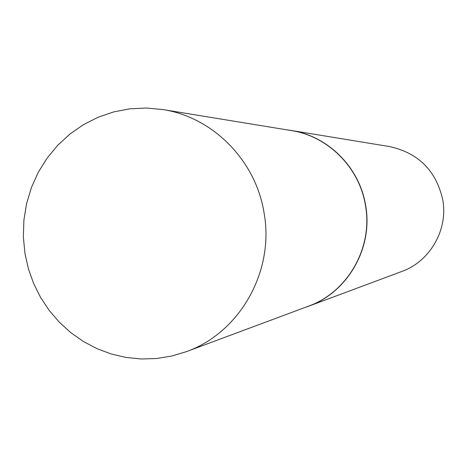 <?xml version="1.0" encoding="UTF-8"?>
<svg xmlns="http://www.w3.org/2000/svg" width="467" height="467" viewBox="0 0 467 467"><rect width="100%" height="100%" fill="white"/><g stroke="black" fill="none" stroke-linecap="round" stroke-linejoin="round"><path stroke-width="0.7" d="M186.321 351.674L308.325 306.229C347.576 292.336 373.133 247.802 365.498 205.69C359.625 167.746 328.132 136.142 291.198 130.55L162.709 109.535L146.253 108.017L129.797 108.823L113.639 111.928L98.076 117.252L83.395 124.701L69.852 134.117L57.686 145.325L47.109 158.115L38.312 172.253L31.435 187.477L26.601 203.524L23.893 220.097L23.35 236.903L24.984 253.651L28.429 268.881L33.665 283.574L40.629 297.491L49.216 310.432L59.286 322.183L70.698 332.568L83.278 341.418L96.838 348.592L111.164 353.963L126.043 357.453L141.238 358.983L156.509 358.528L171.617 356.082L186.321 351.674C239.682 332.831 274.625 271.409 264.112 213.168C256.021 160.706 212.917 117.1 162.709 109.535M304.659 307.595L308.477 306.27C347.74 292.36 373.308 247.802 365.667 205.667C359.788 167.706 328.289 136.084 291.332 130.48L287.339 129.919M308.477 306.27L401.748 271.502C429.944 261.497 448.227 229.846 442.792 199.981C436.231 170.741 418.49 152.942 389.571 146.58L291.332 130.48"/></g></svg>
